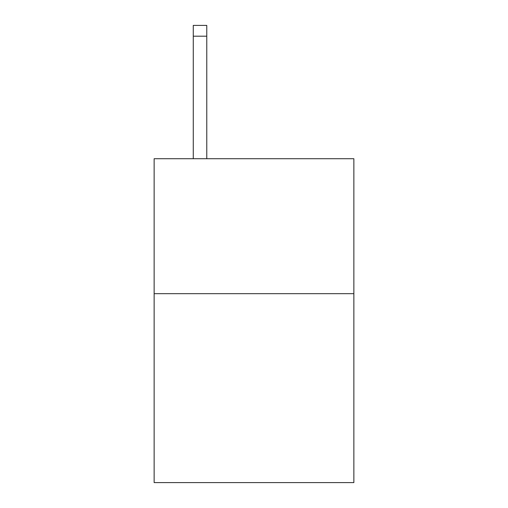 <?xml version="1.0" encoding="UTF-8"?>
<svg xmlns="http://www.w3.org/2000/svg" width="508" height="508" viewBox="0 0 508 508"><rect width="100%" height="100%" fill="white"/><g stroke="black" fill="none" stroke-linecap="round" stroke-linejoin="round"><path stroke-width="0.76" d="M353.86 293.675L353.86 482.6L154.14 482.6L154.14 158.725L353.86 158.725L353.86 293.675L154.14 293.675M206.769 158.725L206.769 36.195L193.275 36.195L193.275 25.4L206.769 25.4L206.769 36.195M193.275 158.725L193.275 36.195"/></g></svg>
